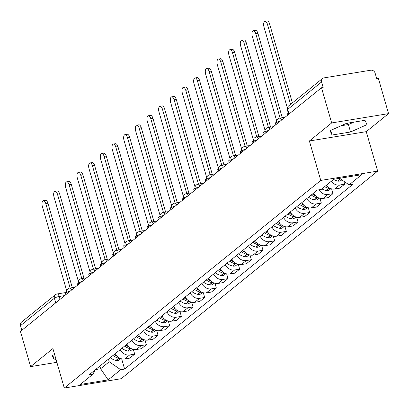<?xml version="1.0" encoding="UTF-8"?>
<svg xmlns="http://www.w3.org/2000/svg" width="409" height="409" viewBox="0 0 409 409"><rect width="100%" height="100%" fill="white"/><g stroke="black" fill="none" stroke-linecap="round" stroke-linejoin="round"><path stroke-width="0.61" d="M348.744 122.971A14.739 3.303 -16.1 0 1 344.91 124.05M388.55 113.62L331.663 122.945L321.5 87.736L20.45 331.413L30.614 366.617L52.894 348.586L64.285 388.039L121.171 378.714L377.655 171.11L366.265 131.657L388.55 113.62L378.386 78.41L376.73 78.686L375.145 73.201A3.778 3.252 51 0 0 370.81 70.205L323.872 77.899A3.778 3.252 51 0 0 322.517 78.502A3.778 3.252 51 0 0 321.576 81.979L287.701 109.397A3.778 0.849 163.9 0 0 287.389 109.903L288.662 114.316M331.663 122.945L309.383 140.982L320.768 180.435L64.285 388.039M321.5 87.736L323.161 87.465L321.576 81.979M30.614 366.617L56.861 362.318M21.856 330.273L20.527 325.656A3.778 3.252 -129 0 1 21.462 322.174L55.338 294.756A3.778 3.252 51 0 0 54.397 298.238L20.527 325.656M115.302 353.596A8.691 7.48 51 0 0 124.704 358.969L129.76 358.141L134.694 354.148L129.638 354.976A8.691 7.48 -129 0 1 120.236 349.598M133.324 349.404L134.694 354.148M126.969 344.153A8.691 7.48 51 0 0 136.366 349.531L141.427 348.698L146.361 344.705L141.304 345.533A8.691 7.48 -129 0 1 131.903 340.155M144.99 339.961L146.361 344.705M138.636 334.71A8.691 7.48 51 0 0 148.032 340.089L153.089 339.255L158.027 335.262L152.966 336.091A8.691 7.48 -129 0 1 143.569 330.717M156.657 330.518L158.027 335.262M150.297 325.267A8.691 7.48 51 0 0 159.699 330.646L164.755 329.818L169.689 325.82L164.633 326.648A8.691 7.48 -129 0 1 155.236 321.275M168.324 321.075L169.689 325.82M161.964 315.825A8.691 7.48 51 0 0 171.361 321.203L176.422 320.375L181.356 316.377L176.299 317.21A8.691 7.48 -129 0 1 166.898 311.832M179.986 311.632L181.356 316.377M173.631 306.382A8.691 7.48 51 0 0 183.028 311.76L188.089 310.932L193.022 306.939L187.961 307.767A8.691 7.48 -129 0 1 178.564 302.389M191.652 302.195L193.022 306.939M185.292 296.944A8.691 7.48 51 0 0 194.694 302.317L199.75 301.489L204.689 297.496L199.628 298.325A8.691 7.48 -129 0 1 190.231 292.946M203.319 292.752L204.689 297.496M196.959 287.501A8.691 7.48 51 0 0 206.356 292.88L211.417 292.046L216.351 288.054L211.295 288.882A8.691 7.48 -129 0 1 201.893 283.503M214.981 283.309L216.351 288.054M208.626 278.059A8.691 7.48 51 0 0 218.023 283.437L223.084 282.609L228.017 278.611L222.961 279.439A8.691 7.48 -129 0 1 213.559 274.066M226.647 273.866L228.017 278.611M220.287 268.616A8.691 7.48 51 0 0 229.689 273.994L234.746 273.166L239.684 269.168L234.623 270.001A8.691 7.48 -129 0 1 225.226 264.623M238.314 264.424L239.684 269.168M231.954 259.173A8.691 7.48 51 0 0 241.356 264.551L246.412 263.723L251.346 259.73L246.29 260.559A8.691 7.48 -129 0 1 236.888 255.18M249.976 254.981L251.346 259.73M243.621 249.73A8.691 7.48 51 0 0 253.018 255.109L258.079 254.28L263.013 250.288L257.956 251.116A8.691 7.48 -129 0 1 248.554 245.737M261.642 245.543L263.013 250.288M255.288 240.293A8.691 7.48 51 0 0 264.684 245.666L269.741 244.838L274.679 240.845L269.618 241.673A8.691 7.48 -129 0 1 260.221 236.295M273.309 236.1L274.679 240.845M266.949 230.85A8.691 7.48 51 0 0 276.351 236.228L281.407 235.395L286.341 231.402L281.285 232.23A8.691 7.48 -129 0 1 271.888 226.852M284.976 226.658L286.341 231.402M278.616 221.407A8.691 7.48 51 0 0 288.013 226.785L293.074 225.957L298.008 221.959L292.951 222.787A8.691 7.48 -129 0 1 283.549 217.414M296.637 217.215L298.008 221.959M290.283 211.964A8.691 7.48 51 0 0 299.679 217.343L304.741 216.514L309.674 212.516L304.613 213.35A8.691 7.48 -129 0 1 295.216 207.971M308.304 207.772L309.674 212.516M301.944 202.521A8.691 7.48 51 0 0 311.346 207.9L316.402 207.072L321.341 203.079L316.28 203.907A8.691 7.48 -129 0 1 306.883 198.529M319.971 198.329L321.341 203.079M313.611 193.084A8.691 7.48 51 0 0 323.008 198.457L328.069 197.629L333.003 193.636L327.946 194.464A8.691 7.48 -129 0 1 318.933 189.812M331.633 188.892L333.003 193.636M326.305 185.323A8.691 7.48 51 0 0 334.674 189.014L339.736 188.186L344.669 184.193L339.613 185.021A8.691 7.48 -129 0 1 331.239 181.325M343.816 181.233L344.669 184.193M99.857 366.096L100.619 368.739L109.218 361.776L108.457 359.133M109.218 361.776L120.716 369.71L108.155 379.879L80.292 384.45L92.853 374.281L95.45 369.664M120.716 369.71L124.612 369.071L352.982 184.229L349.087 184.868L361.648 174.699L333.785 179.27L321.223 189.439L317.323 190.078L88.957 374.92L92.853 374.281M377.655 171.11L320.768 180.435M54.607 354.516L52.168 355.605L54.187 359.93L56.084 359.618M366.265 131.657L309.383 140.982M346.495 123.339L330.037 130.696L332.062 135.021L350.539 131.989L366.996 124.633L364.971 120.307L346.495 123.339M95.573 369.562L100.619 368.739L108.155 379.879M121.662 358.841L124.612 369.071M349.087 184.868L339.593 178.319M52.853 355.298L54.187 359.93M341.075 125.757L348.396 124.561L353.811 122.138M348.396 124.561L350.539 131.989M330.723 130.389L332.062 135.021M43.359 200.712L45.517 200.359A4.346 1.989 80.7 0 1 47.94 203.253L45.782 203.61A4.346 1.989 -99.3 0 0 43.359 200.712A4.346 1.989 -99.3 0 0 42.342 206.392L66.733 290.891M72.004 287.583L74.193 287.338M112.945 355.503A14.361 12.362 51 0 0 118.666 358.202L118.912 358.264A4.77 4.105 51 0 0 120.215 358.361M120.926 358.632L119.52 359.772A4.77 4.105 -129 0 1 116.187 360.472L115.936 360.416A14.361 12.362 -129 0 1 110.215 357.711M70.143 288.002L45.782 203.61M66.626 291.939L65.348 292.972L65.839 294.674M117.317 356.397A14.361 12.362 -129 0 1 114.142 354.537M72.265 287.542L47.94 203.253M55.026 191.269L57.183 190.916A4.346 1.989 80.7 0 1 59.602 193.815L57.449 194.168A4.346 1.989 -99.3 0 0 55.026 191.269A4.346 1.989 -99.3 0 0 54.008 196.949L78.395 281.448M83.671 278.146L85.859 277.895M124.612 346.06A14.361 12.362 51 0 0 130.333 348.765L130.578 348.821A4.77 4.105 51 0 0 131.882 348.918M132.593 349.189L131.187 350.329A4.77 4.105 -129 0 1 127.848 351.029L127.603 350.973A14.361 12.362 -129 0 1 121.882 348.269M81.805 278.56L57.449 194.168M78.293 282.496L77.015 283.529L77.505 285.231M128.983 346.955A14.361 12.362 -129 0 1 125.808 345.094M83.932 278.1L59.602 193.815M66.693 181.826L68.845 181.473A4.346 1.989 80.7 0 1 71.268 184.372L69.111 184.725A4.346 1.989 -99.3 0 0 66.693 181.826A4.346 1.989 -99.3 0 0 65.675 187.511L90.062 272.005M95.333 268.703L97.521 268.457M136.274 336.617A14.361 12.362 51 0 0 141.995 339.322L142.245 339.378A4.77 4.105 51 0 0 143.544 339.475M144.254 339.751L142.848 340.886A4.77 4.105 -129 0 1 139.515 341.587L139.264 341.53A14.361 12.362 -129 0 1 133.544 338.826M93.472 269.117L69.111 184.725M89.954 273.054L88.681 274.086L89.172 275.789M140.65 337.512A14.361 12.362 -129 0 1 137.47 335.651M95.599 268.657L71.268 184.372M78.354 172.388L80.512 172.031A4.346 1.989 80.7 0 1 82.935 174.929L80.778 175.282A4.346 1.989 -99.3 0 0 78.354 172.388A4.346 1.989 -99.3 0 0 77.337 178.068L101.729 262.568M107 259.26L109.188 259.015M147.94 327.174A14.361 12.362 51 0 0 153.661 329.879L153.912 329.935A4.77 4.105 51 0 0 155.21 330.032M155.921 330.308L154.515 331.443A4.77 4.105 -129 0 1 151.182 332.144L150.931 332.088A14.361 12.362 -129 0 1 145.21 329.388M105.139 259.679L80.778 175.282M101.621 263.611L100.343 264.649L100.834 266.346M152.312 328.069A14.361 12.362 -129 0 1 149.137 326.208M107.26 259.219L82.935 174.929M90.021 162.946L92.178 162.593A4.346 1.989 80.7 0 1 94.602 165.487L92.444 165.839A4.346 1.989 -99.3 0 0 90.021 162.946A4.346 1.989 -99.3 0 0 89.004 168.626L113.395 253.125M118.666 249.817L120.854 249.572M159.607 317.737A14.361 12.362 51 0 0 165.328 320.436L165.573 320.492A4.77 4.105 51 0 0 166.877 320.59M167.588 320.866L166.182 322.006A4.77 4.105 -129 0 1 162.843 322.701L162.598 322.645A14.361 12.362 -129 0 1 156.877 319.945M116.8 250.236L92.444 165.839M113.288 254.173L112.01 255.206L112.501 256.903M163.978 318.631A14.361 12.362 -129 0 1 160.803 316.765M118.927 249.776L94.602 165.487M101.688 153.503L103.84 153.15A4.346 1.989 80.7 0 1 106.263 156.044L104.111 156.396A4.346 1.989 -99.3 0 0 101.688 153.503A4.346 1.989 -99.3 0 0 100.67 159.183L125.057 243.682M130.333 240.374L132.516 240.129M171.269 308.294A14.361 12.362 51 0 0 176.99 310.993L177.24 311.05A4.77 4.105 51 0 0 178.544 311.152M179.254 311.423L177.849 312.563A4.77 4.105 -129 0 1 174.51 313.263L174.26 313.202A14.361 12.362 -129 0 1 168.544 310.503M128.467 240.794L104.111 156.396M124.955 244.73L123.676 245.763L124.167 247.46M175.645 309.189A14.361 12.362 -129 0 1 172.465 307.323M130.594 240.334L106.263 156.044M113.349 144.06L115.507 143.707A4.346 1.989 80.7 0 1 117.93 146.606L115.773 146.959A4.346 1.989 -99.3 0 0 113.349 144.06A4.346 1.989 -99.3 0 0 112.332 149.74L136.724 234.239M141.995 230.932L144.183 230.686M182.935 298.851A14.361 12.362 51 0 0 188.656 301.556L188.907 301.612A4.77 4.105 51 0 0 190.205 301.709M190.916 301.98L189.51 303.12A4.77 4.105 -129 0 1 186.177 303.821L185.926 303.764A14.361 12.362 -129 0 1 180.205 301.06M140.134 231.351L115.773 146.959M136.616 235.287L135.338 236.32L135.829 238.023M187.307 299.746A14.361 12.362 -129 0 1 184.132 297.885M142.26 230.891L117.93 146.606M125.016 134.617L127.173 134.264A4.346 1.989 80.7 0 1 129.597 137.163L127.439 137.516A4.346 1.989 -99.3 0 0 125.016 134.617A4.346 1.989 -99.3 0 0 123.999 140.297L148.39 224.797M153.661 221.494L155.849 221.243M194.602 289.408A14.361 12.362 51 0 0 200.323 292.113L200.568 292.169A4.77 4.105 51 0 0 201.872 292.266M202.583 292.537L201.177 293.677A4.77 4.105 -129 0 1 197.838 294.378L197.593 294.322A14.361 12.362 -129 0 1 191.872 291.617M151.8 221.908L127.439 137.516M148.283 225.845L147.005 226.877L147.496 228.58M198.973 290.303A14.361 12.362 -129 0 1 195.799 288.442M153.922 221.448L129.597 137.163M136.683 125.174L138.835 124.822A4.346 1.989 80.7 0 1 141.258 127.72L139.106 128.073A4.346 1.989 -99.3 0 0 136.683 125.174A4.346 1.989 -99.3 0 0 135.665 130.86L160.052 215.354M165.328 212.051L167.511 211.806M206.264 279.966A14.361 12.362 51 0 0 211.985 282.67L212.235 282.726A4.77 4.105 51 0 0 213.539 282.824M214.25 283.1L212.844 284.235A4.77 4.105 -129 0 1 209.505 284.935L209.26 284.879A14.361 12.362 -129 0 1 203.539 282.174M163.462 212.47L139.106 128.073M159.95 216.402L158.672 217.435L159.162 219.137M210.64 280.86A14.361 12.362 -129 0 1 207.46 278.999M165.589 212.005L141.258 127.72M148.344 115.737L150.502 115.379A4.346 1.989 80.7 0 1 152.925 118.278L150.768 118.63A4.346 1.989 -99.3 0 0 148.344 115.737A4.346 1.989 -99.3 0 0 147.332 121.417L171.719 205.916M176.99 202.608L179.178 202.363M217.931 270.528A14.361 12.362 51 0 0 223.651 273.227L223.902 273.284A4.77 4.105 51 0 0 225.201 273.381M225.911 273.657L224.505 274.792A4.77 4.105 -129 0 1 221.172 275.492L220.921 275.436A14.361 12.362 -129 0 1 215.2 272.737M175.129 203.028L150.768 118.63M171.611 206.959L170.338 207.997L170.829 209.694M222.307 271.418A14.361 12.362 -129 0 1 219.127 269.557M177.255 202.567L152.925 118.278M160.011 106.294L162.168 105.941A4.346 1.989 80.7 0 1 164.592 108.835L162.434 109.188A4.346 1.989 -99.3 0 0 160.011 106.294A4.346 1.989 -99.3 0 0 158.994 111.974L183.385 196.473M188.656 193.166L190.845 192.92M229.597 261.085A14.361 12.362 51 0 0 235.318 263.785L235.564 263.841A4.77 4.105 51 0 0 236.867 263.943M237.578 264.214L236.172 265.354A4.77 4.105 -129 0 1 232.839 266.049L232.588 265.993A14.361 12.362 -129 0 1 226.867 263.294M186.795 193.585L162.434 109.188M183.278 197.521L182 198.554L182.491 200.252M233.968 261.98A14.361 12.362 -129 0 1 230.794 260.114M188.917 193.125L164.592 108.835M171.678 96.851L173.835 96.498A4.346 1.989 80.7 0 1 176.253 99.392L174.101 99.75A4.346 1.989 -99.3 0 0 171.678 96.851A4.346 1.989 -99.3 0 0 170.66 102.531L195.047 187.031M200.323 183.723L202.511 183.477M241.264 251.642A14.361 12.362 51 0 0 246.985 254.342L247.23 254.398A4.77 4.105 51 0 0 248.534 254.5M249.245 254.771L247.839 255.911A4.77 4.105 -129 0 1 244.5 256.612L244.255 256.555A14.361 12.362 -129 0 1 238.534 253.851M198.457 184.142L174.101 99.75M194.945 188.079L193.667 189.111L194.157 190.814M245.635 252.537A14.361 12.362 -129 0 1 242.46 250.671M200.584 183.682L176.253 99.392M183.344 87.408L185.497 87.056A4.346 1.989 80.7 0 1 187.92 89.954L185.763 90.307A4.346 1.989 -99.3 0 0 183.344 87.408A4.346 1.989 -99.3 0 0 182.327 93.088L206.714 177.588M211.985 174.285L214.173 174.035M252.926 242.2A14.361 12.362 51 0 0 258.646 244.904L258.897 244.96A4.77 4.105 51 0 0 260.196 245.057M260.906 245.328L259.5 246.469A4.77 4.105 -129 0 1 256.167 247.169L255.916 247.113A14.361 12.362 -129 0 1 250.196 244.408M210.124 174.699L185.763 90.307M206.606 178.636L205.333 179.669L205.824 181.371M257.302 243.094A14.361 12.362 -129 0 1 254.122 241.233M212.251 174.239L187.92 89.954M195.006 77.966L197.164 77.613A4.346 1.989 80.7 0 1 199.587 80.512L197.429 80.864A4.346 1.989 -99.3 0 0 195.006 77.966A4.346 1.989 -99.3 0 0 193.989 83.646L218.38 168.145M223.651 164.842L225.84 164.597M264.592 232.757A14.361 12.362 51 0 0 270.313 235.461L270.564 235.518A4.77 4.105 51 0 0 271.862 235.615M272.573 235.886L271.167 237.026A4.77 4.105 -129 0 1 267.834 237.726L267.583 237.67A14.361 12.362 -129 0 1 261.862 234.965M221.79 165.256L197.429 80.864M218.273 169.193L216.995 170.226L217.486 171.928M268.964 233.651A14.361 12.362 -129 0 1 265.789 231.791M223.912 164.796L199.587 80.512M206.673 68.523L208.83 68.17A4.346 1.989 80.7 0 1 211.254 71.069L209.096 71.422A4.346 1.989 -99.3 0 0 206.673 68.523A4.346 1.989 -99.3 0 0 205.655 74.208L230.047 158.702M235.318 155.4L237.506 155.154M276.259 223.314A14.361 12.362 51 0 0 281.98 226.019L282.225 226.075A4.77 4.105 51 0 0 283.529 226.172M284.24 226.448L282.834 227.583A4.77 4.105 -129 0 1 279.495 228.283L279.25 228.227A14.361 12.362 -129 0 1 273.529 225.523M233.452 155.819L209.096 71.422M229.94 159.75L228.662 160.783L229.152 162.485M280.63 224.209A14.361 12.362 -129 0 1 277.455 222.348M235.579 155.354L211.254 71.069M218.34 59.085L220.492 58.727A4.346 1.989 80.7 0 1 222.915 61.626L220.763 61.979A4.346 1.989 -99.3 0 0 218.34 59.085A4.346 1.989 -99.3 0 0 217.322 64.765L241.709 149.265M246.985 145.957L249.168 145.711M287.921 213.876A14.361 12.362 51 0 0 293.642 216.576L293.892 216.632A4.77 4.105 51 0 0 295.191 216.729M295.906 217.005L294.5 218.14A4.77 4.105 -129 0 1 291.162 218.841L290.911 218.784A14.361 12.362 -129 0 1 285.191 216.085M245.119 146.376L220.763 61.979M241.607 150.308L240.328 151.345L240.819 153.043M292.297 214.766A14.361 12.362 -129 0 1 289.117 212.905M247.246 145.916L222.915 61.626M230.001 49.642L232.159 49.29A4.346 1.989 80.7 0 1 234.582 52.183L232.424 52.536A4.346 1.989 -99.3 0 0 230.001 49.642A4.346 1.989 -99.3 0 0 228.984 55.322L253.376 139.822M258.646 136.514L260.835 136.269M299.587 204.434A14.361 12.362 51 0 0 305.308 207.133L305.559 207.189A4.77 4.105 51 0 0 306.857 207.291M307.568 207.562L306.162 208.702A4.77 4.105 -129 0 1 302.829 209.398L302.578 209.342A14.361 12.362 -129 0 1 296.857 206.642M256.786 136.933L232.424 52.536M253.268 140.87L251.99 141.903L252.481 143.6M303.959 205.328A14.361 12.362 -129 0 1 300.784 203.462M258.912 136.473L234.582 52.183M241.668 40.2L243.825 39.847A4.346 1.989 80.7 0 1 246.249 42.74L244.091 43.098A4.346 1.989 -99.3 0 0 241.668 40.2A4.346 1.989 -99.3 0 0 240.65 45.88L265.042 130.379M270.313 127.071L272.501 126.826M311.254 194.991A14.361 12.362 51 0 0 316.975 197.69L317.22 197.751A4.77 4.105 51 0 0 318.524 197.849M319.235 198.12L317.829 199.26A4.77 4.105 -129 0 1 314.49 199.96L314.245 199.904A14.361 12.362 -129 0 1 308.524 197.199M268.452 127.49L244.091 43.098M264.935 131.427L263.657 132.46L264.148 134.162M315.625 195.885A14.361 12.362 -129 0 1 312.45 194.019M270.574 127.03L246.249 42.74M253.335 30.757L255.487 30.404A4.346 1.989 80.7 0 1 257.91 33.303L255.758 33.656A4.346 1.989 -99.3 0 0 253.335 30.757A4.346 1.989 -99.3 0 0 252.317 36.437L276.704 120.936M281.98 117.634L284.163 117.383M324.634 186.678A14.361 12.362 51 0 0 328.637 188.252L328.887 188.309A4.77 4.105 51 0 0 330.191 188.406M330.901 188.677L329.496 189.817A4.77 4.105 -129 0 1 326.157 190.517L325.912 190.461A14.361 12.362 -129 0 1 321.903 188.886M280.114 118.048L255.758 33.656M276.602 121.984L275.323 123.017L275.814 124.719M327.292 186.443A14.361 12.362 -129 0 1 325.83 185.706M282.241 117.587L257.91 33.303M264.996 21.314L267.154 20.961A4.346 1.989 80.7 0 1 269.577 23.86L267.42 24.213A4.346 1.989 -99.3 0 0 264.996 21.314A4.346 1.989 -99.3 0 0 263.984 26.994L287.348 107.956M338.938 178.421A14.361 12.362 51 0 0 340.303 178.81L337.573 181.018A14.361 12.362 -129 0 1 333.565 179.444M341.812 179.848L341.157 180.374A4.77 4.105 -129 0 1 337.824 181.075L337.573 181.018M290.559 104.367L267.42 24.213M288.171 112.618L286.99 113.574L287.481 115.277M292.389 102.889L269.577 23.86M280.502 120.921A3.778 0.849 163.9 0 0 277.062 122.378A3.778 0.849 163.9 0 0 276.745 122.884L277 123.758M268.841 130.364A3.778 0.849 163.9 0 0 265.395 131.821A3.778 0.849 163.9 0 0 265.078 132.327L265.334 133.201M257.174 139.806A3.778 0.849 163.9 0 0 253.728 141.263A3.778 0.849 163.9 0 0 253.416 141.77L253.667 142.644M245.507 149.249A3.778 0.849 163.9 0 0 242.062 150.706A3.778 0.849 163.9 0 0 241.75 151.207L242 152.087M233.846 158.687A3.778 0.849 163.9 0 0 230.4 160.149A3.778 0.849 163.9 0 0 230.083 160.65L230.339 161.529M222.179 168.13A3.778 0.849 163.9 0 0 218.733 169.587A3.778 0.849 163.9 0 0 218.421 170.093L218.672 170.967M210.512 177.572A3.778 0.849 163.9 0 0 207.066 179.03A3.778 0.849 163.9 0 0 206.755 179.536L207.005 180.41M198.851 187.015A3.778 0.849 163.9 0 0 195.405 188.472A3.778 0.849 163.9 0 0 195.088 188.978L195.344 189.853M187.184 196.458A3.778 0.849 163.9 0 0 183.738 197.915A3.778 0.849 163.9 0 0 183.426 198.421L183.677 199.295M175.517 205.901A3.778 0.849 163.9 0 0 172.071 207.358A3.778 0.849 163.9 0 0 171.76 207.859L172.01 208.738M163.851 215.338A3.778 0.849 163.9 0 0 160.41 216.801A3.778 0.849 163.9 0 0 160.093 217.302L160.348 218.176M152.189 224.781A3.778 0.849 163.9 0 0 148.743 226.238A3.778 0.849 163.9 0 0 148.426 226.744L148.682 227.619M140.522 234.224A3.778 0.849 163.9 0 0 137.076 235.681A3.778 0.849 163.9 0 0 136.764 236.187L137.015 237.062M128.855 243.667A3.778 0.849 163.9 0 0 125.41 245.124A3.778 0.849 163.9 0 0 125.098 245.63L125.348 246.504M117.194 253.11A3.778 0.849 163.9 0 0 113.748 254.567A3.778 0.849 163.9 0 0 113.431 255.073L113.687 255.947M105.527 262.547A3.778 0.849 163.9 0 0 102.081 264.01A3.778 0.849 163.9 0 0 101.769 264.511L102.02 265.39M93.86 271.99A3.778 0.849 163.9 0 0 90.415 273.452A3.778 0.849 163.9 0 0 90.103 273.953L90.353 274.828M82.199 281.433A3.778 0.849 163.9 0 0 78.753 282.89A3.778 0.849 163.9 0 0 78.436 283.396L78.692 284.27M70.532 290.876A3.778 0.849 163.9 0 0 67.086 292.333A3.778 0.849 163.9 0 0 66.774 292.839L67.025 293.713M64.719 295.579L59.213 296.484A3.778 0.849 163.9 0 0 54.397 298.238L55.731 302.854M60.041 299.362L59.213 296.484A3.778 1.728 80.7 0 0 57.107 293.964A3.778 3.778 0 0 0 55.338 294.756M327.946 194.464L323.008 198.457M316.28 203.907L311.346 207.9M304.613 213.35L299.679 217.343M292.951 222.787L288.013 226.785M281.285 232.23L276.351 236.228M269.618 241.673L264.684 245.666M257.956 251.116L253.018 255.109M246.29 260.559L241.356 264.551M234.623 270.001L229.689 273.994M222.961 279.439L218.023 283.437M211.295 288.882L206.356 292.88M199.628 298.325L194.694 302.317M187.961 307.767L183.028 311.76M176.299 317.21L171.361 321.203M164.633 326.648L159.699 330.646M152.966 336.091L148.032 340.089M141.304 345.533L136.366 349.531M129.638 354.976L124.704 358.969M339.613 185.021L334.674 189.014M71.682 289.945A3.778 1.728 -99.3 0 0 69.791 288.059A3.778 3.778 0 0 0 66.774 292.839M83.349 280.502A3.778 1.728 -99.3 0 0 81.457 278.621A3.778 3.778 0 0 0 78.436 283.396M95.011 271.06A3.778 1.728 -99.3 0 0 93.124 269.178A3.778 3.778 0 0 0 90.103 273.953M106.677 261.617A3.778 1.728 -99.3 0 0 104.786 259.735A3.778 3.778 0 0 0 101.769 264.511M118.344 252.174A3.778 1.728 -99.3 0 0 116.453 250.293A3.778 3.778 0 0 0 113.431 255.073M130.011 242.736A3.778 1.728 -99.3 0 0 128.119 240.85A3.778 3.778 0 0 0 125.098 245.63M141.672 233.294A3.778 1.728 -99.3 0 0 139.781 231.407A3.778 3.778 0 0 0 136.764 236.187M153.339 223.851A3.778 1.728 -99.3 0 0 151.448 221.969A3.778 3.778 0 0 0 148.426 226.744M165.006 214.408A3.778 1.728 -99.3 0 0 163.114 212.527A3.778 3.778 0 0 0 160.093 217.302M176.668 204.965A3.778 1.728 -99.3 0 0 174.776 203.084A3.778 3.778 0 0 0 171.76 207.859M188.334 195.522A3.778 1.728 -99.3 0 0 186.443 193.641A3.778 3.778 0 0 0 183.426 198.421M200.001 186.085A3.778 1.728 -99.3 0 0 198.109 184.198A3.778 3.778 0 0 0 195.088 188.978M211.663 176.642A3.778 1.728 -99.3 0 0 209.776 174.755A3.778 3.778 0 0 0 206.755 179.536M223.329 167.199A3.778 1.728 -99.3 0 0 221.438 165.318A3.778 3.778 0 0 0 218.421 170.093M234.996 157.756A3.778 1.728 -99.3 0 0 233.104 155.875A3.778 3.778 0 0 0 230.083 160.65M246.663 148.314A3.778 1.728 -99.3 0 0 244.771 146.432A3.778 3.778 0 0 0 241.75 151.207M258.324 138.871A3.778 1.728 -99.3 0 0 256.433 136.989A3.778 3.778 0 0 0 253.416 141.77M269.991 129.433A3.778 1.728 -99.3 0 0 268.099 127.547A3.778 3.778 0 0 0 265.078 132.327M281.658 119.99A3.778 1.728 -99.3 0 0 279.766 118.109A3.778 3.778 0 0 0 276.745 122.884M289.035 114.014L287.701 109.397A3.778 3.252 51 0 1 288.642 105.916A3.778 3.778 0 0 0 287.389 109.903M56.693 294.153A3.778 1.728 80.7 0 1 57.107 293.964L65.905 292.522M118.666 358.202L115.936 360.416M118.912 358.264L116.187 360.472M130.333 348.765L127.603 350.973M130.578 348.821L127.848 351.029M141.995 339.322L139.264 341.53M142.245 339.378L139.515 341.587M153.661 329.879L150.931 332.088M153.912 329.935L151.182 332.144M165.328 320.436L162.598 322.645M165.573 320.492L162.843 322.701M176.99 310.993L174.26 313.202M177.24 311.05L174.51 313.263M188.656 301.556L185.926 303.764M188.907 301.612L186.177 303.821M200.323 292.113L197.593 294.322M200.568 292.169L197.838 294.378M211.985 282.67L209.26 284.879M212.235 282.726L209.505 284.935M223.651 273.227L220.921 275.436M223.902 273.284L221.172 275.492M235.318 263.785L232.588 265.993M235.564 263.841L232.839 266.049M246.985 254.342L244.255 256.555M247.23 254.398L244.5 256.612M258.646 244.904L255.916 247.113M258.897 244.96L256.167 247.169M270.313 235.461L267.583 237.67M270.564 235.518L267.834 237.726M281.98 226.019L279.25 228.227M282.225 226.075L279.495 228.283M293.642 216.576L290.911 218.784M293.892 216.632L291.162 218.841M305.308 207.133L302.578 209.342M305.559 207.189L302.829 209.398M316.975 197.69L314.245 199.904M317.22 197.751L314.49 199.96M328.637 188.252L325.912 190.461M328.887 188.309L326.157 190.517M340.477 178.927L337.824 181.075M75.082 287.195L69.791 288.059M86.744 277.752L81.457 278.621M98.411 268.309L93.124 269.178M110.077 258.866L104.786 259.735M121.739 249.424L116.453 250.293M133.406 239.986L128.119 240.85M145.072 230.543L139.781 231.407M156.734 221.1L151.448 221.969M168.401 211.657L163.114 212.527M180.067 202.215L174.776 203.084M191.734 192.777L186.443 193.641M203.396 183.334L198.109 184.198M215.062 173.891L209.776 174.755M226.729 164.449L221.438 165.318M238.391 155.006L233.104 155.875M250.057 145.563L244.771 146.432M261.724 136.125L256.433 136.989M273.386 126.683L268.099 127.547M285.053 117.24L279.766 118.109M288.642 105.916L322.517 78.502"/></g></svg>
